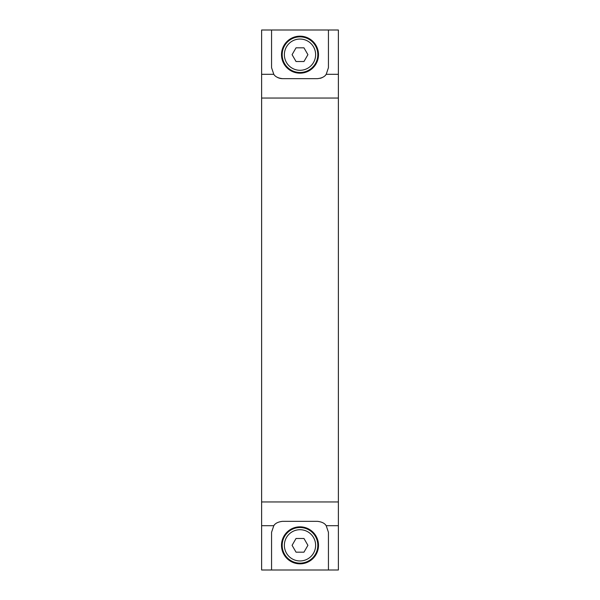 <?xml version="1.0" encoding="UTF-8"?>
<svg xmlns="http://www.w3.org/2000/svg" width="600" height="600" viewBox="0 0 600 600"><rect width="100%" height="100%" fill="white"/><g stroke="black" fill="none" stroke-linecap="round" stroke-linejoin="round"><path stroke-width="0.9" d="M300 73.17A18.503 18.503 0 0 1 283.98 45.42A18.503 18.503 0 0 1 316.02 45.42A18.503 18.503 0 0 1 300 73.17M300 563.835A18.503 18.503 0 0 1 283.98 536.077A18.503 18.503 0 0 1 316.02 536.077A18.503 18.503 0 0 1 300 563.835M277.32 77.34A10.965 10.965 0 0 0 282.525 78.653C278.175 78.157 275.257 76.71 273.788 74.31L271.56 67.688L271.56 30L261.623 30L261.623 570L271.56 570L271.56 532.312L273.788 525.69C275.257 523.29 278.175 521.842 282.525 521.347L317.475 521.347C321.825 521.842 324.743 523.29 326.212 525.69A10.965 10.965 0 0 0 325.567 524.91M338.377 525.69L326.212 525.69L328.44 532.312L328.44 570L338.377 570L338.377 30L328.44 30L328.44 67.688L326.212 74.31C324.743 76.71 321.825 78.157 317.475 78.653L282.525 78.653M320.243 78.3A10.965 10.965 0 0 0 322.68 77.34M325.567 75.09A10.965 10.965 0 0 0 326.212 74.31L338.377 74.31M328.44 30L271.56 30M274.433 524.91A10.965 10.965 0 0 0 273.788 525.69L261.623 525.69M328.44 570L271.56 570M317.82 545.332A17.82 17.82 0 0 0 300 527.513A17.82 17.82 0 0 0 282.18 545.332A17.82 17.82 0 0 0 300 563.145A17.82 17.82 0 0 0 317.82 545.332M296.04 538.477L303.96 538.477L307.913 545.332L303.96 552.18L296.04 552.18L292.087 545.332L296.04 538.477M317.82 54.668A17.82 17.82 0 0 0 300 36.855A17.82 17.82 0 0 0 282.18 54.668A17.82 17.82 0 0 0 300 72.488A17.82 17.82 0 0 0 317.82 54.668M296.04 47.82L303.96 47.82L307.913 54.668L303.96 61.523L296.04 61.523L292.087 54.668L296.04 47.82M273.788 74.31L261.623 74.31M338.377 501.952L261.623 501.952M338.377 98.047L261.623 98.047M315.623 545.332A15.622 15.622 0 0 1 292.185 558.862A15.622 15.622 0 0 1 292.185 531.803A15.622 15.622 0 0 1 315.623 545.332M315.623 54.668A15.622 15.622 0 0 1 292.185 68.198A15.622 15.622 0 0 1 292.185 41.138A15.622 15.622 0 0 1 315.623 54.668"/></g></svg>
